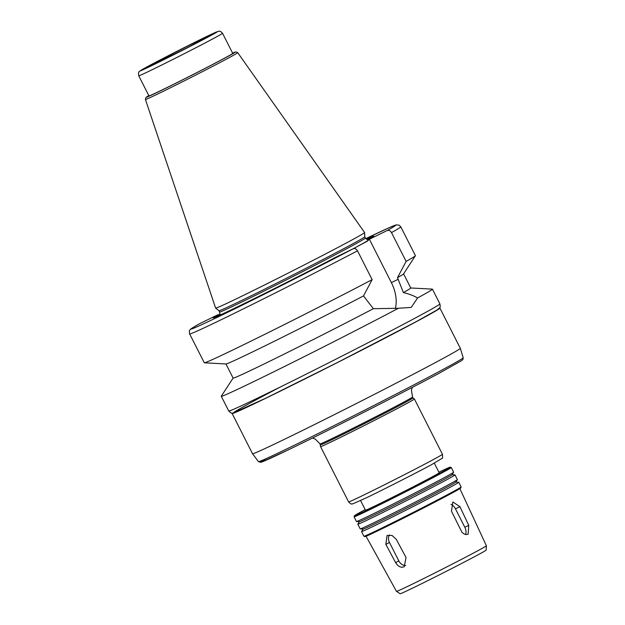 <?xml version="1.0" encoding="UTF-8"?>
<svg xmlns="http://www.w3.org/2000/svg" width="625" height="625" viewBox="0 0 625 625"><rect width="100%" height="100%" fill="white"/><g stroke="black" fill="none" stroke-linecap="round" stroke-linejoin="round"><path stroke-width="0.94" d="M389.406 534.922A7.516 5.789 -118.2 0 0 389.469 542.477L398.82 560.906A7.516 5.789 -118.2 0 0 405.719 565.516M385.867 544.406L387.062 535.484L391.992 535.43L396.273 539.328L406.039 557.539L404.219 566.789L401.852 567.312L399.516 566.648L397.352 565L395.641 562.648L385.867 544.406L389.469 542.477M465.539 534.492A7.516 4.789 64 0 0 464.82 527.273L455.469 508.844A7.516 4.789 64 0 0 450.961 504.344M451.477 511.203L452.852 501.961L459.914 506.672L468.758 525.352L468.141 534.219L466.227 534.594L464.031 533.93L461.945 532.297L451.477 511.203M220.297 314.312L217.672 314.867L199.742 323.633M403.586 273.852L410.758 287.984L432.328 289.117A118.383 2.242 153.1 0 1 432.422 289.156A118.383 2.242 153.1 0 1 417.57 297.992L411.234 307.406L398.422 308.266A118.383 2.242 153.1 0 1 284.945 366.273A118.383 2.242 153.1 0 1 221.273 396.273A118.383 2.242 153.1 0 1 221.297 396.18L233.109 378.078A99.594 1.883 153.1 0 0 281.57 355.398A99.594 1.883 153.1 0 0 373.375 308.688L363.492 295.938L372.133 279.648L357.516 250.828C356.289 248.859 354.828 248.18 353.117 248.797L335.398 257.445A90.195 1.703 153.1 0 1 213.164 317.875A90.195 1.703 153.1 0 1 217.672 314.867M410.758 287.984A99.594 1.883 153.1 0 1 403.414 292.57C409.148 293.969 413.875 295.781 417.57 297.992M366.492 239.234A90.195 1.703 153.1 0 1 373.945 236.305A90.195 1.703 153.1 0 1 369.383 239.211L387.109 230.562A114.625 2.164 153.1 0 0 365.82 238.664L389.477 227.539L396.117 224.898L399.078 225.133L400.797 226.828L415.422 255.648A118.383 2.242 153.1 0 1 415.398 255.742L403.547 273.906A99.594 1.883 153.1 0 1 397.477 277.703L403.414 292.57M415.398 255.742A118.383 2.242 153.1 0 1 406.125 261.414L397.477 277.703M387.109 230.562C388.812 229.953 390.273 230.633 391.5 232.602L406.125 261.414M352.914 248.898L367.438 241.102L369.383 239.211M367.586 239.633A88.891 1.68 153.1 0 1 371.547 237.945M398.422 308.266L373.375 308.688M395.367 308.484A30.25 19.273 64 0 0 391.375 282.617L369.367 239.242M312.484 438.039L315.289 439.078L320.039 443.922A51.859 0.984 153.1 0 0 351.047 429.227A51.859 0.984 153.1 0 0 402.211 402.93A51.859 0.984 153.1 0 0 412.539 396.992L413 397.898A51.859 0.984 153.1 0 1 413 397.898A51.859 0.984 153.1 0 1 402.672 403.844A51.859 0.984 153.1 0 1 351.508 430.133A51.859 0.984 153.1 0 1 320.5 444.828A51.859 0.984 153.1 0 1 320.5 444.82M413 397.898L414.391 398.992A52.617 0.992 153.1 0 1 414.398 399A52.617 0.992 153.1 0 1 403.922 405.023A52.617 0.992 153.1 0 1 352.016 431.695A52.617 0.992 153.1 0 1 320.555 446.609A52.617 0.992 153.1 0 1 320.555 446.602L348.609 501.898A52.617 0.992 153.1 0 0 380.062 486.992A52.617 0.992 153.1 0 0 431.977 460.313A52.617 0.992 153.1 0 0 442.445 454.289C442.711 457.445 442.57 458.805 442.023 458.375L431.148 464.898C413.906 474.148 381.977 490.305 367.031 497.508L352.68 503.914C351.633 503.414 352 505.461 348.609 501.898M434.32 463.18L439.195 472.789A41.336 0.781 153.1 0 1 430.961 477.523A41.336 0.781 153.1 0 1 390.18 498.484A41.336 0.781 153.1 0 1 365.461 510.203L360.586 500.586M438.898 472.211A53.742 1.016 153.1 0 1 450.234 467.172A53.742 1.016 153.1 0 1 439.555 473.336A53.742 1.016 153.1 0 1 386.102 500.797A53.742 1.016 153.1 0 1 354.398 515.789A53.742 1.016 153.1 0 1 365.164 509.617M450.234 467.172L451.25 467.5A54.492 1.031 153.1 0 1 451.266 467.516A54.492 1.031 153.1 0 1 440.414 473.75A54.492 1.031 153.1 0 1 386.648 501.383A54.492 1.031 153.1 0 1 354.07 516.82A54.492 1.031 153.1 0 1 354.07 516.797L354.398 515.789M451.266 467.516L453.641 472.203A54.492 1.031 153.1 0 1 453.633 472.25A54.492 1.031 153.1 0 1 442.797 478.445A54.492 1.031 153.1 0 1 389.781 505.695A54.492 1.031 153.1 0 1 356.492 521.531A54.492 1.031 153.1 0 1 356.453 521.516L354.07 516.82M453.633 472.25L451.992 474.766A51.891 0.984 153.1 0 1 441.672 480.664A51.891 0.984 153.1 0 1 391.195 506.609A51.891 0.984 153.1 0 1 359.492 521.688L356.492 521.531M452.023 474.711L454.961 474.867A54.492 1.031 153.1 0 1 455.008 474.883A54.492 1.031 153.1 0 1 444.156 481.125A54.492 1.031 153.1 0 1 390.391 508.75A54.492 1.031 153.1 0 1 357.812 524.195A54.492 1.031 153.1 0 1 357.82 524.148L359.43 521.688M455.008 474.883L457.383 479.578A54.492 1.031 153.1 0 1 457.375 479.617A54.492 1.031 153.1 0 1 446.539 485.812A54.492 1.031 153.1 0 1 393.523 513.07A54.492 1.031 153.1 0 1 360.234 528.898A54.492 1.031 153.1 0 1 360.195 528.883L357.812 524.195M457.375 479.617L455.734 482.133A51.891 0.984 153.1 0 1 445.414 488.039A51.891 0.984 153.1 0 1 394.93 513.984A51.891 0.984 153.1 0 1 363.234 529.062L360.234 528.898M455.766 482.078L458.703 482.242A54.492 1.031 153.1 0 1 458.742 482.258A54.492 1.031 153.1 0 1 447.898 488.492A54.492 1.031 153.1 0 1 394.133 516.125A54.492 1.031 153.1 0 1 361.555 531.562A54.492 1.031 153.1 0 1 361.562 531.523L363.172 529.062M458.742 482.258L461.125 486.945A54.492 1.031 153.1 0 1 461.125 486.969A54.492 1.031 153.1 0 1 450.273 493.188A54.492 1.031 153.1 0 1 396.945 520.602A54.492 1.031 153.1 0 1 363.945 536.266A54.492 1.031 153.1 0 1 363.93 536.258L361.555 531.562M461.125 486.969L460.797 487.977A53.742 1.016 153.1 0 1 450.094 494.109A53.742 1.016 153.1 0 1 397.5 521.141A53.742 1.016 153.1 0 1 364.961 536.602L363.945 536.266M459.875 488.656L486.383 545.758A50.406 0.953 153.1 0 1 486.383 545.773A50.406 0.953 153.1 0 1 476.344 551.531A50.406 0.953 153.1 0 1 426.844 576.977A50.406 0.953 153.1 0 1 396.484 591.383A50.406 0.953 153.1 0 1 396.477 591.375L366.047 536.258M486.383 545.773L486.148 550.102A48.242 0.914 153.1 0 1 476.547 555.617A48.242 0.914 153.1 0 1 429.172 579.961A48.242 0.914 153.1 0 1 400.117 593.75L396.484 591.383M222.539 33.289L232.742 53.391A46.977 0.891 153.1 0 1 223.391 58.773A46.977 0.891 153.1 0 1 177.039 82.586A46.977 0.891 153.1 0 1 148.953 95.898L138.758 75.797C137.953 70.852 139.445 72.188 139.734 71.141L182.648 48.398L218.477 31.273C219.867 31.555 219.523 30.125 222.539 33.289A46.977 0.891 153.1 0 1 213.188 38.664A46.977 0.891 153.1 0 1 166.836 62.484A46.977 0.891 153.1 0 1 138.758 75.797M232.594 53.109L235.914 51.867L237.727 52.664L364.609 232.547A83.523 1.578 153.1 0 1 364.617 232.562A83.523 1.578 153.1 0 1 347.984 242.117A83.523 1.578 153.1 0 1 265.891 284.305A83.523 1.578 153.1 0 1 215.648 308.141A83.523 1.578 153.1 0 1 215.641 308.125L145.422 99.492L145.969 97.438L148.812 95.617A49.891 0.945 153.1 0 0 169.219 86.539A49.891 0.945 153.1 0 0 225.406 57.789A49.891 0.945 153.1 0 0 232.602 53.109M368.492 239.617L368.5 239.617C368.453 240.273 367.422 239.75 365.406 238.047L364.758 236.773A81.742 1.547 153.1 0 1 364.758 236.781A81.742 1.547 153.1 0 1 348.484 246.133A81.742 1.547 153.1 0 1 268.133 287.422A81.742 1.547 153.1 0 1 218.977 310.742L215.648 308.141M215.898 316.906A88.891 1.68 153.1 0 1 219.609 314.711M372.133 279.648A118.383 2.242 153.1 0 1 264.047 334.695A118.383 2.242 153.1 0 1 204.367 362.805A118.383 2.242 153.1 0 1 204.273 362.766L189.656 333.953A118.383 2.242 153.1 0 0 247.875 306.648A118.383 2.242 153.1 0 0 357.516 250.828M363.492 295.938A99.594 1.883 153.1 0 1 274.227 341.312A99.594 1.883 153.1 0 1 226.016 363.969L204.367 362.805M415.43 322.078A114.625 2.164 153.1 0 1 259.805 401.086A114.625 2.164 153.1 0 1 280.945 386.695M439.375 308.148A116.5 2.203 153.1 0 1 439.922 308.102A116.5 2.203 153.1 0 1 416.734 321.445A116.5 2.203 153.1 0 1 301.781 380.508A116.5 2.203 153.1 0 1 232.133 413.523A116.5 2.203 153.1 0 1 232.492 413.102M439.922 308.102L460.32 348.312A116.5 2.203 153.1 0 1 460.328 348.32A116.5 2.203 153.1 0 1 437.133 361.656A116.5 2.203 153.1 0 1 322.344 420.641A116.5 2.203 153.1 0 1 252.539 453.734A116.5 2.203 153.1 0 1 252.531 453.734L232.133 413.523M398.82 560.906L395.625 562.617M455.469 508.844L459.914 506.672M464.82 527.273L468.758 525.352M432.422 289.156L439.898 303.898A118.383 2.242 153.1 0 1 416.336 317.461A118.383 2.242 153.1 0 1 299.531 377.477A118.383 2.242 153.1 0 1 228.758 411.023L221.273 396.273M400.797 226.828A118.383 2.242 153.1 0 1 391.5 232.602M391.375 282.617L398.266 279.258M203.68 39.125A35.703 0.672 153.1 0 1 149.219 66.539A35.703 0.672 153.1 0 1 183.953 47.906A35.703 0.672 153.1 0 1 203.68 39.125M208.883 36.586A43.219 0.82 153.1 0 1 142.953 69.773A43.219 0.82 153.1 0 1 185 47.219A43.219 0.82 153.1 0 1 208.883 36.586M237.727 52.664A51.75 0.977 153.1 0 1 227.422 58.594A51.75 0.977 153.1 0 1 176.305 84.859A51.75 0.977 153.1 0 1 145.422 99.492M365.406 238.047A81.742 1.547 153.1 0 1 349.133 247.406A81.742 1.547 153.1 0 1 268.484 288.852A81.742 1.547 153.1 0 1 219.617 312.008C219.938 314.25 219.75 315.391 219.055 315.438L219.055 315.43M218.555 315.75A84.742 1.602 153.1 0 1 219.188 315.305M368.312 239.648A84.742 1.602 153.1 0 1 369.25 239.352M368.328 240.258A84.742 1.602 153.1 0 1 352.781 248.961M353.117 248.797A114.625 2.164 153.1 0 1 229.141 311.578A114.625 2.164 153.1 0 1 199.945 323.516M460.328 348.32L463.195 357.766A114.789 2.172 153.1 0 1 440.344 370.898A114.789 2.172 153.1 0 1 327.242 429.016A114.789 2.172 153.1 0 1 258.461 461.633L252.539 453.734M439.758 372.914A112.938 2.133 153.1 0 1 312.383 438.086A112.938 2.133 153.1 0 1 266.508 458.461M412.539 396.992L411.438 390.297L412.258 387.422M320.039 443.922L320.555 446.602M414.398 399L442.445 454.289M209.969 35.633L188.109 47.266L148.07 67.031M364.758 236.781L364.617 232.562M218.969 310.742L219.617 312.008M199.828 323.578C187.117 330.867 191.656 328.727 189.93 330.031C189.312 330.062 189.227 331.367 189.656 333.953M225.953 363.969L233.125 378.102M439.898 303.898C440.367 306.43 440.25 307.773 439.547 307.922L437.094 309.953L415.508 322.039L337.031 362.734L265.266 398.453L232.844 413.07C232.281 413.805 230.914 413.117 228.758 411.023M463.195 357.766L462.93 359.445L461.484 360.703L439.797 372.891C401.758 393.344 323.992 432.758 287.406 450.289L261.758 462.016L260.711 462.336L258.461 461.633"/></g></svg>
